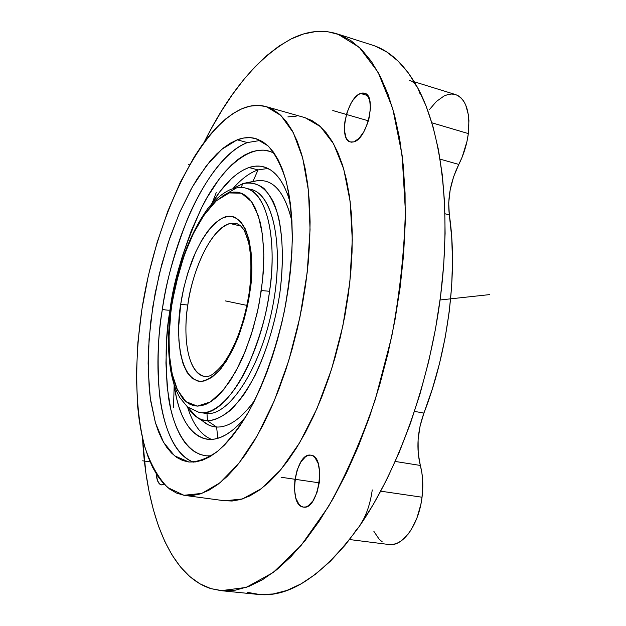 <?xml version="1.0" encoding="UTF-8"?>
<svg xmlns="http://www.w3.org/2000/svg" width="626" height="626" viewBox="0 0 626 626"><rect width="100%" height="100%" fill="white"/><g stroke="black" fill="none" stroke-linecap="round" stroke-linejoin="round"><path stroke-width="0.94" d="M180.695 304.377L180.859 303.289C182.542 291.646 186.024 278.1 191.306 262.654C198.974 242.098 212.136 221.369 225.673 216.737C250.862 211.525 255.032 264.892 249.899 291.786L249.289 292.131L249.899 291.786L248.295 301.521L244.398 318.391L239.281 334.394L233.162 348.846L226.33 361.132L219.092 370.772L211.752 377.423L204.624 380.89L201.228 381.414L197.98 381.14L192.065 378.253L187.064 372.439L183.136 363.996L180.39 353.291L178.903 340.747L178.676 326.819L180.695 304.377L183.762 288.023L187.753 273.124L195.469 252.505L201.541 240.587L208.129 230.642L215.031 223.059L222.003 218.161L228.787 216.205L232.035 216.393L235.133 217.371L240.767 221.706L245.447 229.132L248.952 239.429L251.096 252.255L251.769 267.099L250.901 283.351L249.719 292.999C247.919 306.059 243.983 321.052 237.911 337.993C233.255 349.159 227.707 359.23 221.275 368.198C214.46 375.796 207.707 380.201 200.993 381.422C177.048 379.004 176.368 327.703 180.695 304.377L187.816 305.011L180.695 304.377M236.558 223.388L229.969 223.498C205.758 231.464 189.944 283.719 187.816 305.011C193.238 266.089 212.504 227.582 229.969 223.498L240.955 226.103L229.969 223.498L236.558 223.388L240.548 225.704L243.397 229.21C244.234 230.024 245.955 234.398 248.538 242.332C251.409 255.956 251.66 272.529 249.297 292.068M245.815 188.183L246.206 188.277C266.105 192.331 277.576 236.753 269.532 291.278L261.316 290.55L269.532 291.278C267.145 312.507 260.08 337.117 248.342 365.107C236.252 391.719 217.449 413.41 201.697 412.737L199.224 412.495L187.385 406.814L179.897 397.737C175.695 390.405 172.643 381.406 170.734 370.764C167.588 351.421 167.807 329.659 171.383 305.48L168.989 337.351L169.482 355.513L172.087 373.714L177.463 389.967L185.953 401.626L197.292 406.11L210.414 401.947L223.756 389.63L235.83 371.429L245.674 350.317L253.006 328.916L258.045 308.954L261.316 290.55L263.194 273.249L263.804 254.305L262.474 234.727L258.515 216.322L251.472 201.603L241.44 193.215L229.249 192.933L216.283 200.805L204.006 215.156L193.473 233.365L185.147 252.888L178.989 271.88L171.383 305.488M211.306 455.838C187.949 457.825 173.05 428.943 168.48 397.228C164.888 363.964 165.413 334.887 170.045 309.98C169.223 310.379 166.649 310.199 162.33 309.424C158.034 333.157 157.04 360.952 159.364 392.815C162.533 423.481 173.418 454.46 193.434 462.137C162.071 450.845 150.835 380.944 162.33 309.424C166.649 310.199 169.223 310.379 170.045 309.98C173.332 281.215 183.981 246.879 201.995 206.979C220.657 169.043 251.527 140.357 274.305 153.323L270.049 151.437L263.976 150.154L257.693 150.35L251.261 151.969L244.735 154.974L238.185 159.286L231.667 164.841L225.243 171.547L218.951 179.333L206.956 197.777L201.345 208.255L191.079 231.268L182.299 256.394L178.535 269.509L172.385 296.395L168.214 323.517L166.907 336.921L165.937 362.947L167.205 387.275L170.741 409.099L173.355 418.825L176.532 427.621L180.249 435.399L184.498 442.058L189.248 447.52L194.467 451.682L200.124 454.476L206.181 455.83L211.306 455.838M204.585 376.453L204.491 376.437C189.162 374.012 182.26 341.139 187.816 305.011C184.114 325.575 183.934 370.921 204.491 376.437C207.605 375.929 209.851 379.051 222.355 364.997C235.251 347.633 244.226 323.337 249.289 292.115M248.53 189.068C271.668 190.327 284.603 242.215 273.202 303.837C262.067 365.482 230.282 415.421 206.995 413.614L201.697 412.737L206.995 413.614C229.758 415.296 260.729 367.822 272.466 307.687C284.447 247.583 273.429 194.428 251.394 189.584L246.206 188.277C273.343 196.439 275.237 258.577 269.532 291.278C260.862 357.016 226.15 415.828 201.697 412.737L206.995 413.614L207.449 420.805C218.803 420.445 231.557 411.485 243.952 394.45C260.299 369.974 273.914 331.921 279.853 293.093C283.531 263.523 283.077 238.107 278.476 216.862C274.775 204.373 269.923 194.866 263.906 188.34C257.403 183.653 250.337 182.103 242.716 183.684L241.221 187.55L242.716 183.684L245.032 183.074C256.449 181.438 265.925 187.784 273.452 202.096C282.459 222.926 284.924 257.818 279.423 296.02C274.368 325.41 266.253 351.882 255.064 375.451C247.419 389.615 239.453 401.031 231.15 409.686C222.879 416.548 214.984 420.249 207.449 420.805L216.604 427.026C228.733 427.542 241.464 418.606 254.782 400.194C241.464 418.606 228.733 427.542 216.604 427.026L217.825 438.317L216.604 427.026C210.79 426.666 205.602 424.138 201.048 419.436M252.857 181.681C271.301 176.462 284.329 189.78 291.959 221.627C284.814 191.306 272.584 177.768 255.283 181.039L245.775 182.925M258.045 169.896L252.927 181.501L258.045 169.896C249.594 172.784 241.229 179.036 232.942 188.661C241.229 179.036 249.594 172.784 258.045 169.896L248.945 167.541L258.045 169.896L267.951 168.464L258.045 169.896M208.622 439.374L206.697 439.155C189.475 434.913 178.566 416.595 173.965 384.2L176.571 398.355L178.966 407.025L181.861 414.842L185.241 421.728L189.091 427.589L193.379 432.355L198.09 435.946L203.184 438.31L208.622 439.374L214.358 439.108L220.336 437.464L226.51 434.436L232.809 430.023L239.171 424.225L245.721 416.846C232.606 432.668 220.235 440.18 208.622 439.374M263.757 166.86C259.015 165.585 254.078 165.812 248.945 167.541L243.115 170.1L237.254 173.848L231.401 178.715L219.961 191.564L211.502 204.053C223.427 184.521 235.908 172.353 248.945 167.541L254.688 166.219L260.283 166.187L265.674 167.478L270.8 170.115L275.596 174.098L280.018 179.435L283.993 186.094L287.475 194.029L290.292 202.761C284.274 182.096 275.432 170.131 263.757 166.86L263.765 166.86M187.479 406.892C192.831 424.138 200.852 434.976 211.533 439.405C200.852 434.976 192.831 424.138 187.479 406.892M247.387 142.571C210.391 156.21 173.684 233.162 162.33 309.424C165.491 284.525 173.785 254.602 187.221 219.671C201.165 185.977 223.842 151.617 247.387 142.571L237.207 139.833L247.387 142.571L260.432 140.435L247.387 142.571M188.911 462.019L174.56 455.806L163.597 442.402L155.444 422.793L150.295 398.159L148.182 369.747L149.074 338.791L152.838 306.482L159.309 274.008L168.245 242.52L179.357 213.161L192.284 187.088L206.596 165.436L221.776 149.34L237.207 139.833L243.882 137.986L250.408 137.657L256.707 138.886L262.717 141.719L268.358 146.179L273.562 152.267L278.257 159.966L282.373 169.239L285.847 180.014L288.625 192.213L290.652 205.719L291.888 220.391L292.303 236.065L291.88 252.56L290.613 269.681L288.5 287.209L285.581 304.917L281.872 322.578L277.435 339.957L272.326 356.828L266.613 372.979L260.377 388.206L253.71 402.338L246.691 415.202L239.422 426.682L231.996 436.651L224.499 445.031L217.026 451.769L209.647 456.839L202.464 460.22L195.523 461.941L188.911 462.019L182.667 460.517L176.845 457.496L171.493 453.021L166.641 447.191L162.322 440.086L158.55 431.815L155.35 422.472L150.702 401L149.254 389.075L148.119 363.377L148.425 349.817L150.717 321.772L155.17 293.171L161.641 264.806L169.951 237.457L179.905 211.909L191.243 188.927L197.346 178.645L210.219 160.984L216.886 153.793L223.646 147.814L230.438 143.135L237.207 139.833C243.639 137.36 249.821 136.945 255.76 138.589L267.967 145.811C275.323 154.043 281.379 165.804 286.137 181.094C289.979 198.254 292.021 217.973 292.279 240.251C291.419 263.562 288.696 287.616 284.102 312.405C275.675 350.13 263.984 383.026 249.038 411.11C238.983 427.855 228.717 441.08 218.247 450.775C207.918 458.279 198.137 462.027 188.911 462.019M241.863 108.791C250.353 105.129 258.53 104.432 266.394 106.71L280.949 115.505L293.32 132.704L302.726 158.088L308.477 190.867L310.058 229.672L307.194 272.553L299.948 317.132L288.696 360.85L274.11 401.196L257.114 435.978L238.717 463.537L219.945 482.826L201.752 493.413L183.927 495.276L167.729 487.552C158.355 477.959 150.764 464.57 144.966 447.379C134.958 410.492 134.277 360.576 141.93 309.095C155.984 219.037 197.753 128.815 241.863 108.791L233.725 113.095L225.595 119.018L217.535 126.444L209.616 135.263L201.877 145.373L194.396 156.649L180.351 182.252L167.815 211.181L157.087 242.536L148.385 275.463L141.93 309.095L137.876 342.586L136.382 375.052L137.564 405.585L139.175 419.835L141.484 433.247L144.481 445.689L148.174 457.043L152.548 467.176L157.595 475.963L163.284 483.288L169.591 489.023L176.493 493.053L183.927 495.276L191.838 495.596L200.171 493.945L208.857 490.26L217.785 484.508L226.886 476.683L236.049 466.8L245.149 454.938L254.086 441.166L262.732 425.617L270.964 408.457L278.672 389.881L285.73 370.123L292.045 349.441L297.522 328.102L302.076 306.404L305.644 284.65L308.188 263.139L309.667 242.168L310.097 222.003L309.463 202.91L307.82 185.108L305.191 168.817L301.646 154.184L297.256 141.351L292.092 130.411L286.246 121.428L279.806 114.448L272.866 109.464L265.51 106.459L257.834 105.387L249.923 106.185L241.863 108.791M184.96 495.432L224.844 500.8L242.442 498.953L261.347 488.663L280.73 469.805L299.611 442.793L316.928 408.661L331.639 369.035L342.837 326.052L349.84 282.162L352.289 239.883L350.161 201.556L343.744 169.09L333.603 143.855L320.465 126.648L305.128 117.696L266.394 106.71M161.445 484.9L161.336 484.884C158.464 484.156 156.75 480.447 156.195 473.772L157.525 480.698L159.865 484.242L161.453 484.9M353.87 141.859L350.349 141.985C338.087 139.575 346.921 97.617 360.568 93.446L367.681 95.575L360.568 93.446L364.598 93.211C376.962 95.621 367.423 138.815 353.87 141.859L351.483 142.188L349.339 141.57L347.508 140.036L346.061 137.665L344.488 130.787L344.832 121.976L347.031 112.523L350.771 103.806L353.064 100.137L358.049 94.847L360.568 93.446L362.97 92.969L365.169 93.43L367.079 94.839L369.708 100.238L370.435 108.368L369.113 117.962L367.744 122.829L363.847 131.75L358.964 138.432L353.87 141.859M303.313 507.068C287.741 505.675 295.182 452.668 310.504 455.125L310.919 455.18C326.584 456.104 318.806 510.589 303.43 507.083L301.012 506.191L298.954 504.368L295.855 498.186L294.447 489.493L294.916 479.594L297.178 469.923L300.91 461.894L305.582 456.69L308.055 455.423L310.504 455.125L312.828 455.83L314.941 457.504L318.196 463.53L319.753 472.317L319.323 482.521L316.975 492.505L313.086 500.698L308.274 505.8L305.762 506.935L303.313 507.068M221.111 590.67L258.178 594.426C289.932 597.869 323.697 575.122 359.465 526.184C397.627 471.315 429.405 383.409 440.516 296.607C451.542 209.765 441.432 131.523 417.706 87.82C405.1 65.151 390.272 51.003 373.237 45.393L337.743 34.062L359.316 47.357L378.041 72.162L392.698 108.423L402.119 155.279L405.374 210.884C404.333 251.488 399.787 293.391 391.727 336.6L375.334 399.372C361.664 439.382 346.053 475.095 328.509 506.52L301.122 545.426L273.194 572.5L246.143 587.431L221.103 590.67L210.931 588.636C169.646 575.63 146.406 512.827 142.525 438.004L145.827 472.544L149.098 491.7L153.354 509.72L158.613 526.443L164.888 541.67L172.166 555.215L180.437 566.89L189.678 576.483L199.858 583.792L210.931 588.636L222.825 590.803L235.462 590.146L248.725 586.492L262.505 579.739L276.637 569.809L290.965 556.663L305.292 540.332L319.424 520.902L333.149 498.546L346.241 473.483L358.471 446.017L369.645 416.525L379.559 385.428L388.034 353.197L394.928 320.348L400.131 287.412L403.574 254.899L405.218 223.325L405.077 193.168L403.191 164.841L399.646 138.722L394.544 115.106L388.018 94.229L380.217 76.262L371.304 61.317L361.445 49.415L350.795 40.565L339.527 34.704L327.797 31.738L315.747 31.55L303.516 33.992L291.223 38.906C307.163 30.87 322.664 29.258 337.743 34.062M349.621 539.549L388.996 544.518C402.815 546.952 418.872 524.619 422.041 497.224C423.45 485.588 422.879 474.993 420.328 465.447L418.184 453.146L418.105 439.718L420.062 426.071L423.927 413.09L414.537 411.399L423.927 413.09C448.404 350.255 458.091 272.169 449.327 214.89L448.717 202.832L450.18 189.834L453.615 176.743L458.811 164.435L440.117 159.153L458.811 164.435C463.709 154.739 466.879 144.457 468.334 133.588L431.885 122.798L468.334 133.588C470.337 112.164 466.159 99.19 455.806 94.659L414.248 81.771M372.259 489.931C370.201 504.501 365.936 516.583 359.465 526.184L355.036 531.599M388.942 544.51L393.12 544.432L396.947 543.313L400.757 541.224L408.035 534.252L411.345 529.502L416.963 517.921L420.86 504.384L422.041 497.224L380.749 491.175L422.041 497.224L422.675 480.541L421.861 472.685L420.328 465.447L395.264 461.464L420.328 465.447C416.196 448.592 417.401 431.142 423.927 413.09L432.355 388.918L439.46 363.706L445.109 337.876L449.202 311.881L451.675 286.16L452.512 261.152L451.714 237.277L449.327 214.89L445.008 213.763L449.327 214.89C447.34 198.293 450.501 181.477 458.811 164.435L462.129 157.165L466.957 141.515L468.334 133.588L468.921 120.669L468.373 114.808L465.666 104.855L463.569 100.958L461.033 97.891L458.13 95.692L455.407 94.542M409.607 80.331C412.87 81.427 415.57 83.923 417.706 87.82L420.132 93.97M204.154 142.243C229.437 91.419 258.46 56.974 291.223 38.906L278.985 46.121L266.903 55.464L255.064 66.763L243.553 79.838L232.426 94.526L221.76 110.653L211.596 128.072L204.154 142.243M216.22 192.636L212.222 202.879M174.161 385.577L173.543 407.416M164.09 484.141L161.336 484.884L164.09 484.141M454.906 94.401L451.432 94.033L447.778 94.581L444.014 96.021L436.455 101.412L429.311 109.738M373.894 531.396L379.176 539.221L382.322 541.913M197.229 417.456L208.693 425.031L212.112 426.298L216.604 427.026L207.449 420.805L201.525 419.623L196.83 417.182L187.573 406.97C192.902 415.687 199.53 420.296 207.449 420.805L206.995 413.614L201.94 412.745M233.06 188.622L242.716 183.684L233.06 188.622M222.645 195.993L235.173 188.692M171.892 304.627L170.499 314.995L169.075 334.034L169.239 351.984L169.928 360.373L172.518 375.592L174.411 382.283L176.681 388.276L182.33 397.886L185.672 401.383L189.318 403.95L193.254 405.538L197.433 406.11L201.83 405.632L206.4 404.106L211.095 401.509L215.884 397.846L220.704 393.151L230.235 380.772L239.273 364.794L243.467 355.654L250.971 335.536L256.981 313.743L259.328 302.53L262.662 279.415L263.812 257.975L263.616 247.919L261.707 229.672L260.033 221.667L255.369 208.294L252.45 203.027L249.179 198.771L245.603 195.539L241.761 193.348L237.7 192.205L233.467 192.088L229.1 192.98L224.64 194.85L215.634 201.4L211.158 205.97L202.456 217.465L194.318 231.667L190.547 239.617L183.708 256.887L175.616 285.12L171.892 304.627M287.882 116.898L296.153 116.24M304.095 117.406L311.928 120.536L319.252 125.583L326.076 132.595L332.296 141.57L337.829 152.462L342.579 165.217L346.46 179.725L349.402 195.86L351.342 213.458L352.235 232.316L352.047 252.208L350.756 272.889L348.377 294.079L344.926 315.488L340.442 336.835L334.996 357.814L328.666 378.143L321.545 397.549L313.728 415.789L305.347 432.629L296.513 447.872L287.35 461.37L277.983 472.998L268.531 482.662L259.109 490.299L249.837 495.902L240.791 499.462L232.082 501.027L223.787 500.636M247.583 592.36L259.978 594.575L273.1 593.988L286.841 590.459L301.067 583.87L315.629 574.152L330.348 561.264L345.028 545.246L359.465 526.184L373.44 504.227L386.719 479.61L399.091 452.629L410.343 423.638L420.265 393.065L428.693 361.366L435.477 329.041L440.516 296.607L443.732 264.571L445.109 233.435L444.648 203.661L442.402 175.671L438.466 149.825L432.942 126.421L425.97 105.692L417.706 87.82L408.316 72.898L397.972 60.972L386.845 52.044L375.091 46.058L371.257 44.759M363.839 518.711L359.465 526.184M414.717 83.634L417.706 87.82M246.973 305.402L225.282 300.887M281.121 477.255L319.283 482.842M188.395 164.56L189.514 164.849M332.797 110.528L368.37 120.818M142.673 460.806L150.115 461.886M489.618 294.611L440.07 299.979M171.383 305.449C177.792 266.113 189.795 233.999 207.402 209.092C214.71 199.671 222.496 193.105 230.775 189.396C237.348 187.323 242.489 186.955 246.206 188.277"/></g></svg>
